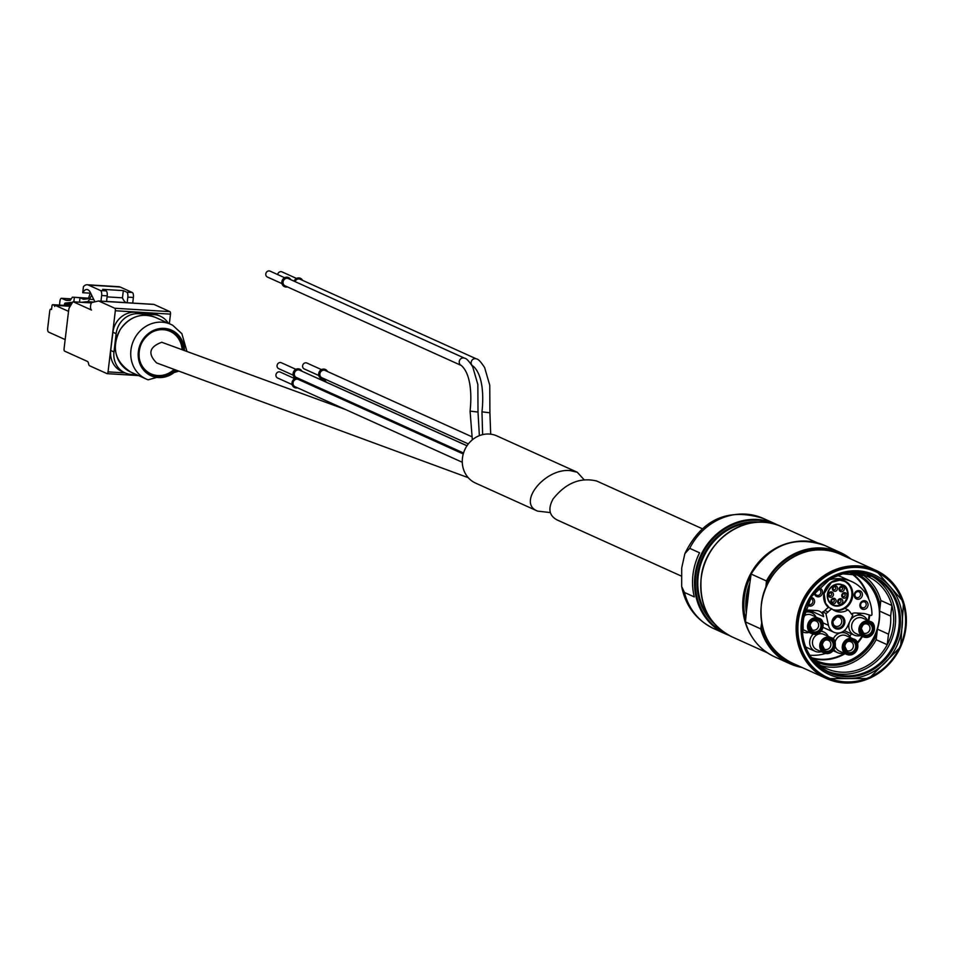 <?xml version="1.0" encoding="UTF-8"?>
<svg xmlns="http://www.w3.org/2000/svg" width="954" height="954" viewBox="0 0 954 954"><rect width="100%" height="100%" fill="white"/><g stroke="black" fill="none" stroke-linecap="round" stroke-linejoin="round"><path stroke-width="1.43" d="M681.108 575.977L557.029 519.906C549.134 515.637 547.811 508.673 553.058 499.002C565.71 483.07 580.259 477.072 596.691 481.019L702.084 528.635M684.447 592.458L694.309 596.918A60.4 55.046 114.3 0 1 692.974 574.618A60.4 55.046 114.3 0 1 699.58 552.807L689.706 548.347A60.4 55.046 -65.7 0 1 763.522 518.523L775.363 523.877A60.4 55.046 -65.7 0 1 778.428 525.392L775.363 523.877A60.4 55.046 -65.7 0 0 694.953 575.512A60.4 55.046 -65.7 0 0 725.624 633.957L713.783 628.614A60.4 55.046 -65.7 0 1 684.447 592.458L681.681 586.483L681.705 567.976L684.877 553.618L689.706 548.347M761.697 622.795L760.72 628.889L745.36 621.877C750.214 638.214 759.968 649.853 774.624 656.817A61.044 55.642 -65.7 0 1 745.432 621.984L746.529 610.62A57.455 52.363 -65.7 0 1 746.684 597.824A57.455 52.363 -65.7 0 1 749.558 585.196L746.529 610.62M749.558 585.196L751.144 574.058L766.432 580.962L765.871 587.771M751.025 574.153L751.144 574.058A61.044 55.642 -65.7 0 1 824.9 545.545C794.575 535.158 769.95 544.686 751.025 574.153M851.338 613.947A8.634 7.859 114.3 0 1 855.607 612.957L863.155 613.422A13.153 11.997 114.3 0 1 865.636 613.863L870.895 615.425A0.859 0.787 114.3 0 0 871.956 614.543A39.257 35.787 114.3 0 0 851.731 581.582A39.257 35.787 114.3 0 0 828.215 580.092M837.409 575.512A39.257 35.787 -65.7 0 1 842.024 577.194L851.731 581.582M805.403 610.465L806.762 610.25A13.153 11.997 114.3 0 1 809.314 610.119L816.851 610.584A8.634 7.859 114.3 0 1 819.391 611.204A8.634 7.859 114.3 0 1 823.648 616.63L809.231 610.119M831.948 621.817A7.012 6.392 -65.7 0 1 842.334 616.439A7.012 6.392 -65.7 0 1 840.903 628.388A7.012 6.392 -65.7 0 1 831.948 621.817M823.648 616.63L822.622 611.884L825.854 613.35A4.317 3.935 114.3 0 0 828.108 611.991A15.753 14.358 114.3 0 1 831.852 608.855A15.526 14.155 114.3 0 0 835.036 610.906A15.526 14.155 114.3 0 0 847.999 609.844A15.753 14.358 114.3 0 1 850.956 613.398A4.317 3.935 114.3 0 0 852.852 615.008L847.462 626.504A11.007 10.029 114.3 0 1 833.868 632.24L822.992 627.327M825.854 613.35L828.454 625.335A11.007 10.029 114.3 0 0 833.868 632.24M861.999 574.391A50.479 46.007 -65.7 0 1 880.84 600.507L879.588 611.073A47.283 43.085 -65.7 0 1 877.43 629.139L876.166 639.717L887.244 644.713A50.479 46.007 114.3 0 0 891.918 605.504L890.654 616.081L879.588 611.073M880.84 600.507L891.918 605.504M877.43 629.139L888.508 634.148L887.244 644.713M802.505 634.792L803.208 628.913A47.283 43.085 114.3 0 1 805.355 610.846L805.689 608.044M876.821 634.183A48.535 44.242 -65.7 0 1 815.42 661.516M876.166 639.717A50.479 46.007 -65.7 0 1 820.798 665.594M869.177 614.913A47.032 42.858 -65.7 0 1 868.247 620.625M861.951 636.246A47.032 42.858 -65.7 0 1 857.205 642.781M844.469 653.407A47.032 42.858 -65.7 0 1 811.687 657.747M851.791 572.782A47.461 43.252 -65.7 0 1 854.999 574.058A47.461 43.252 -65.7 0 1 875.51 633.635A47.461 43.252 -65.7 0 1 815.909 660.55A47.461 43.252 -65.7 0 1 812.832 658.999M855.392 573.056A48.535 44.242 -65.7 0 1 880.184 606.028M848.309 572.782A50.479 46.007 -65.7 0 1 867.723 576.49A50.479 46.007 -65.7 0 1 888.854 641.434A50.479 46.007 -65.7 0 1 826.152 668.492A50.479 46.007 -65.7 0 1 810.53 656.376M870.382 575.5A52.53 47.879 -65.7 0 1 890.559 642.209A52.53 47.879 -65.7 0 1 827.166 671.151M801.455 621.579A54.688 49.835 -65.7 0 1 882.45 579.615A54.688 49.835 -65.7 0 1 871.336 672.808A54.688 49.835 -65.7 0 1 801.455 621.579M746.29 612.587A57.455 52.363 -65.7 0 1 746.207 597.609A57.455 52.363 -65.7 0 1 749.832 582.858M745.515 619.11A59.542 54.259 -65.7 0 1 744.287 597.49A59.542 54.259 -65.7 0 1 750.619 576.335M751.442 636.044A60.4 55.046 -65.7 0 1 743.166 597.299A60.4 55.046 -65.7 0 1 793.99 541.884M888.508 634.148A47.283 43.085 114.3 0 0 890.654 616.081M822.622 611.884A4.317 3.935 114.3 0 0 824.876 610.524L828.108 611.991M824.876 610.524A15.753 14.358 114.3 0 1 828.43 607.507A15.753 14.358 114.3 0 1 828.621 607.4L831.852 608.855M833.474 610.059A15.526 14.155 114.3 0 0 844.767 608.39L847.999 609.844M854.235 594.676A4.424 4.031 -65.7 0 1 860.782 591.277A4.424 4.031 -65.7 0 1 859.876 598.814A4.424 4.031 -65.7 0 1 854.235 594.676M818.282 588.141A4.424 4.031 -65.7 0 1 822.575 592.1A4.424 4.031 -65.7 0 1 818.425 596.822A4.424 4.031 -65.7 0 1 814.382 592.601M810.983 597.407A4.424 4.031 -65.7 0 1 814.012 603.727A4.424 4.031 -65.7 0 1 807.144 604.526M859.912 604.788A4.424 4.031 -65.7 0 1 866.459 601.402A4.424 4.031 -65.7 0 1 865.552 608.938A4.424 4.031 -65.7 0 1 859.912 604.788M844.183 581.177A15.312 13.964 -65.7 0 1 850.694 600.209A15.312 13.964 -65.7 0 1 832.675 609.523M839.031 584.027A11.221 10.22 -65.7 0 1 842.334 584.838A11.221 10.22 -65.7 0 1 847.033 599.279A11.221 10.22 -65.7 0 1 833.092 605.289A11.221 10.22 -65.7 0 1 827.762 592.613A11.221 10.22 -65.7 0 1 839.031 584.027M842.191 584.778A11.221 10.22 -65.7 0 1 846.747 599.148A11.221 10.22 -65.7 0 1 832.949 605.218M837.636 601.306A2.802 2.552 -65.7 0 1 841.798 599.16A2.802 2.552 -65.7 0 1 841.225 603.93A2.802 2.552 -65.7 0 1 837.636 601.306M830.898 600.889A2.802 2.552 -65.7 0 1 835.048 598.742A2.802 2.552 -65.7 0 1 834.476 603.524A2.802 2.552 -65.7 0 1 830.898 600.889M828.263 594.437A2.802 2.552 -65.7 0 1 832.425 592.291A2.802 2.552 -65.7 0 1 831.852 597.061A2.802 2.552 -65.7 0 1 828.263 594.437M832.389 588.391A2.802 2.552 -65.7 0 1 836.539 586.245A2.802 2.552 -65.7 0 1 835.966 591.027A2.802 2.552 -65.7 0 1 832.389 588.391M839.126 588.809A2.802 2.552 -65.7 0 1 843.288 586.662A2.802 2.552 -65.7 0 1 842.716 591.432A2.802 2.552 -65.7 0 1 839.126 588.809M841.762 595.26A2.802 2.552 -65.7 0 1 845.912 593.114A2.802 2.552 -65.7 0 1 845.339 597.896A2.802 2.552 -65.7 0 1 841.762 595.26M832.425 621.722A6.153 5.605 -65.7 0 1 841.523 616.999A6.153 5.605 -65.7 0 1 840.271 627.482A6.153 5.605 -65.7 0 1 832.425 621.722M832.806 621.436A4.853 4.424 -65.7 0 1 839.258 617.286A4.853 4.424 -65.7 0 1 841.297 623.522A4.853 4.424 -65.7 0 1 832.806 621.436M860.615 604.645A3.136 2.85 -65.7 0 1 864.777 601.974A3.136 2.85 -65.7 0 1 862.201 607.674A3.136 2.85 -65.7 0 1 860.615 604.645M810.328 598.456A3.136 2.85 -65.7 0 1 812.605 602.713A3.136 2.85 -65.7 0 1 807.621 603.488M817.113 589.381A3.136 2.85 -65.7 0 1 820.595 593.436A3.136 2.85 -65.7 0 1 815.217 591.563M854.927 594.521A3.136 2.85 -65.7 0 1 859.101 591.85A3.136 2.85 -65.7 0 1 856.525 597.55A3.136 2.85 -65.7 0 1 854.927 594.521M842.465 595.117A1.514 1.371 -65.7 0 1 844.469 593.829A1.514 1.371 -65.7 0 1 843.229 596.584A1.514 1.371 -65.7 0 1 842.465 595.117M839.83 588.666A1.514 1.371 -65.7 0 1 841.845 587.366A1.514 1.371 -65.7 0 1 840.605 590.121A1.514 1.371 -65.7 0 1 839.83 588.666M833.092 588.248A1.514 1.371 -65.7 0 1 835.096 586.96A1.514 1.371 -65.7 0 1 833.856 589.715A1.514 1.371 -65.7 0 1 833.092 588.248M828.966 594.294A1.514 1.371 -65.7 0 1 830.982 592.994A1.514 1.371 -65.7 0 1 829.741 595.749A1.514 1.371 -65.7 0 1 828.966 594.294M831.602 600.746A1.514 1.371 -65.7 0 1 833.605 599.458A1.514 1.371 -65.7 0 1 832.365 602.212A1.514 1.371 -65.7 0 1 831.602 600.746M838.339 601.163A1.514 1.371 -65.7 0 1 840.355 599.875A1.514 1.371 -65.7 0 1 839.115 602.618A1.514 1.371 -65.7 0 1 838.339 601.163M809.779 655.219A47.461 43.252 114.3 0 0 825.592 653.466M849.775 636.187A47.461 43.252 114.3 0 0 851.433 633.861M859.351 614.233A47.461 43.252 114.3 0 0 859.518 613.195M860.556 628.901A7.012 6.392 -65.7 0 1 870.93 623.511A7.012 6.392 -65.7 0 1 869.511 635.459A7.012 6.392 -65.7 0 1 860.556 628.901M851.66 625.383A8.407 7.668 -65.7 0 1 862.857 618.192L870.143 621.483A8.407 7.668 -65.7 0 1 873.661 632.299A8.407 7.668 -65.7 0 1 863.215 636.807A8.407 7.668 -65.7 0 1 858.934 628.674A8.407 7.668 -65.7 0 1 870.143 621.483C878.372 622.938 874.019 640.993 863.215 636.807L855.929 633.528A8.407 7.668 -65.7 0 1 851.66 625.383M860.436 635.555A10.566 9.635 -65.7 0 1 854.235 635.125A10.566 9.635 -65.7 0 1 848.869 624.894A10.566 9.635 -65.7 0 1 862.941 615.855A10.566 9.635 -65.7 0 1 867.365 620.219M843.92 646.442A7.012 6.392 -65.7 0 1 854.307 641.052A7.012 6.392 -65.7 0 1 852.888 653.001A7.012 6.392 -65.7 0 1 843.92 646.442M835.096 642.471A8.407 7.668 -65.7 0 1 846.234 635.734L853.508 639.025A8.407 7.668 -65.7 0 1 857.038 649.841A8.407 7.668 -65.7 0 1 846.58 654.361A8.407 7.668 -65.7 0 1 842.31 646.216A8.407 7.668 -65.7 0 1 853.508 639.025C861.736 640.48 857.396 658.534 846.58 654.361L839.305 651.069A8.407 7.668 -65.7 0 1 835.287 646.287M833.152 639.12A10.566 9.635 -65.7 0 1 846.305 633.396A10.566 9.635 -65.7 0 1 850.741 637.773M843.813 653.096A10.566 9.635 -65.7 0 1 837.6 652.667A10.566 9.635 -65.7 0 1 833.975 649.662M821.43 645.059A7.012 6.392 -65.7 0 1 831.816 639.681A7.012 6.392 -65.7 0 1 830.385 651.63A7.012 6.392 -65.7 0 1 821.43 645.059M812.534 641.541A8.407 7.668 -65.7 0 1 823.731 634.35L831.017 637.642A8.407 7.668 -65.7 0 1 834.535 648.47A8.407 7.668 -65.7 0 1 824.089 652.977A8.407 7.668 -65.7 0 1 819.82 644.832A8.407 7.668 -65.7 0 1 831.017 637.642C839.246 639.108 834.893 657.151 824.089 652.977L816.803 649.686A8.407 7.668 -65.7 0 1 812.534 641.541M821.311 651.725A10.566 9.635 -65.7 0 1 815.11 651.284A10.566 9.635 -65.7 0 1 809.743 641.052A10.566 9.635 -65.7 0 1 813.213 634.112M821.06 631.286A10.566 9.635 -65.7 0 1 823.815 632.025A10.566 9.635 -65.7 0 1 828.239 636.39M809.195 625.741A7.012 6.392 -65.7 0 1 819.581 620.362A7.012 6.392 -65.7 0 1 818.162 632.311A7.012 6.392 -65.7 0 1 809.195 625.741M804.091 615.867A8.407 7.668 -65.7 0 1 811.508 615.032L818.782 618.323A8.407 7.668 -65.7 0 1 822.312 629.151A8.407 7.668 -65.7 0 1 811.854 633.659A8.407 7.668 -65.7 0 1 807.585 625.514A8.407 7.668 -65.7 0 1 818.782 618.323C827.011 619.79 822.67 637.844 811.854 633.659L804.58 630.367A8.407 7.668 -65.7 0 1 803.137 629.497M804.902 612.42A10.566 9.635 -65.7 0 1 811.58 612.706A10.566 9.635 -65.7 0 1 816.016 617.071M809.087 632.407A10.566 9.635 -65.7 0 1 802.874 631.977A10.566 9.635 -65.7 0 1 802.839 631.953L802.839 631.953M127.168 302.74L127.836 297.123A4.317 1.681 -86.5 0 0 126.727 292.151L123.328 290.612L122.47 297.827A21.572 8.383 -86.5 0 0 126.155 302.633L126.298 302.692M132.725 303.086L133.393 297.469A4.317 1.681 -86.5 0 0 132.284 292.484L120.144 287.011A21.572 8.383 -86.5 0 0 118.94 286.701L87.196 284.757A21.572 8.383 -86.5 0 0 83.439 286.653L82.724 292.711L90.678 293.2M90.189 293.164L88.722 297.708A2.588 1.002 -86.5 0 1 87.875 298.817L83.761 299.258A6.475 2.516 -86.5 0 1 83.594 299.27A6.475 2.516 -86.5 0 1 83.236 299.174L80.017 297.72L74.221 297.302L88.531 298.185L72.432 297.171L70.167 300.403L67.042 300.438A21.572 8.383 -86.5 0 1 66.804 300.427A21.572 8.383 -86.5 0 1 65.599 300.128L61.64 298.328A3.446 1.348 -86.5 0 0 61.438 298.28A3.446 1.348 -86.5 0 0 59.935 301.142L59.47 305.089M81.46 302.287L87.279 301.667A7.763 3.017 -86.5 0 0 89.473 299.258L91.656 295.191M94.947 301.81A25.889 10.065 -86.5 0 1 94.327 300.665L90.511 292.842A16.826 6.547 -86.5 0 0 86.909 289.491A16.826 6.547 -86.5 0 0 82.724 292.711M100.981 301.142L101.649 295.513A4.317 1.681 -86.5 0 0 100.54 290.541L88.412 285.055A21.572 8.383 -86.5 0 0 87.196 284.757M80.017 297.72L79.492 302.168M73.84 301.822L74.364 297.374M468.247 477.68L156.659 362.961C147.548 353.803 149.253 346.898 161.775 342.271L345.408 409.469M583.967 479.588L577.277 472.242L496.915 435.93A25.889 23.588 114.3 0 0 464.753 449.811A25.889 23.588 114.3 0 0 475.593 483.106L537.615 511.129L550.327 512.572M299.806 369.198A4.961 4.52 114.3 0 0 293.57 371.821A4.961 4.52 114.3 0 0 295.716 378.237M300.808 380.563A4.961 4.52 114.3 0 0 298.614 378.499A4.961 4.52 114.3 0 0 298.638 378.488M301.929 371.225A4.961 4.52 114.3 0 0 293.713 371.893A4.961 4.52 114.3 0 0 295.943 378.333A4.961 4.52 114.3 0 0 294.679 387.61A4.961 4.52 114.3 0 0 297.529 387.837M577.277 472.242L570.182 470.608C545.008 467.925 516.686 503.152 537.615 511.129M284.626 277.709L270.101 271.151A3.232 2.945 114.3 0 0 266.083 272.88A3.232 2.945 114.3 0 0 267.43 277.054L281.967 283.612M288.537 277.59A4.961 4.52 114.3 0 0 282.301 280.214A4.961 4.52 114.3 0 0 284.447 286.629M290.66 279.605A4.961 4.52 114.3 0 0 282.444 280.285A4.961 4.52 114.3 0 0 287.369 286.88M464.562 358.191L288.203 278.508A3.995 3.637 114.3 0 0 284.924 285.783L461.283 365.465A3.995 3.637 -65.7 0 1 459.256 361.602A3.995 3.637 -65.7 0 1 464.562 358.191C466.315 358.239 469.034 361.137 472.731 366.873L477.847 384.522L478.002 412.056L470.072 411.114C472.015 393.513 470.572 373.563 461.283 365.465M296.527 278.449L282.002 271.878A3.232 2.945 114.3 0 0 277.697 274.585M300.438 278.318A4.961 4.52 114.3 0 0 294.106 281.168M302.561 280.345A4.961 4.52 114.3 0 0 294.249 281.239M482.629 434.63L481.973 411.842C483.916 394.24 482.474 374.29 473.184 366.193A3.995 3.637 -65.7 0 1 471.157 362.329A3.995 3.637 -65.7 0 1 476.463 358.919L300.105 279.236A3.995 3.637 114.3 0 0 295.06 281.597M466.971 445.792L299.473 370.116A3.995 3.637 114.3 0 0 296.193 377.39L463.537 452.995M295.895 369.329L281.37 362.758A3.232 2.945 114.3 0 0 277.352 364.5A3.232 2.945 114.3 0 0 278.699 368.661L293.236 375.22M463.25 453.961L298.363 379.453A3.995 3.637 114.3 0 0 293.403 381.588A3.995 3.637 114.3 0 0 295.072 386.728L462.273 462.273M295.645 378.201L295.788 378.273A4.961 4.52 114.3 0 0 294.607 387.574M294.786 378.666L280.261 372.096A3.232 2.945 114.3 0 0 276.231 373.837A3.232 2.945 114.3 0 0 277.59 377.999L292.115 384.557M467.007 445.745L323.752 381.016A3.995 3.637 114.3 0 0 323.132 380.801M324.086 380.097A4.961 4.52 114.3 0 0 321.057 379.871M317.921 387.205A4.961 4.52 114.3 0 0 319.995 389.137M326.208 382.113A4.961 4.52 114.3 0 0 321.212 379.93M318.064 387.276A4.961 4.52 114.3 0 0 322.81 389.411M471.324 436.503L325.016 370.402A3.995 3.637 114.3 0 0 321.736 377.677L468.342 443.908M321.438 369.603L306.914 363.045A3.232 2.945 114.3 0 0 302.895 364.774A3.232 2.945 114.3 0 0 304.243 368.948L318.779 375.506M325.35 369.484A4.961 4.52 114.3 0 0 319.113 372.108A4.961 4.52 114.3 0 0 321.259 378.523M327.472 371.5A4.961 4.52 114.3 0 0 319.256 372.167A4.961 4.52 114.3 0 0 324.181 378.774M186.829 351.084L181.88 333.709L172.781 325.338A29.979 27.332 114.3 0 0 170.873 324.372A29.979 27.332 114.3 0 0 133.62 340.447A29.979 27.332 114.3 0 0 146.177 379.024A29.979 27.332 114.3 0 0 148.168 379.823L178.899 371.154M184.492 350.225A24.995 22.777 114.3 0 0 155.204 329.738A24.995 22.777 114.3 0 0 140.953 366.133A24.995 22.777 114.3 0 0 176.621 370.319M182.071 349.331A23.301 21.238 114.3 0 0 150.756 332.91M139.284 358.287A23.301 21.238 114.3 0 0 174.141 369.401M136.66 374.731L131.27 374.397A21.572 19.664 -65.7 0 1 124.914 372.823A21.572 19.664 -65.7 0 1 113.967 351.954L116.138 333.697A21.572 19.664 -65.7 0 1 138.509 313.687L153.976 314.641A21.572 19.664 -65.7 0 1 160.332 316.203A21.572 19.664 -65.7 0 1 168.309 323.227M124.914 372.823L121.683 371.368A21.572 19.664 -65.7 0 1 110.724 350.488L112.906 332.231A21.572 19.664 -65.7 0 1 135.277 312.232L150.744 313.174A21.572 19.664 -65.7 0 1 157.1 314.748L160.332 316.203M69.511 307.379A4.317 1.681 -86.5 0 0 68.676 310.157L64.085 348.651A2.158 0.835 -86.5 0 0 64.645 351.144L87.434 361.435A4.317 1.681 -86.5 0 1 88.436 363.2L88.615 364.023A4.317 1.681 -86.5 0 0 89.604 365.776L106.979 373.622A2.158 0.835 -86.5 0 0 107.098 373.658A2.158 0.835 -86.5 0 0 108.04 371.869L115.327 310.742A2.158 0.835 -86.5 0 0 114.778 308.249L98.846 301.059A4.317 1.681 -86.5 0 0 98.596 300.987A4.317 1.681 -86.5 0 0 98.405 301.011L92.073 302.478A3.673 1.431 -86.5 0 0 90.63 305.507L90.594 305.829A3.673 1.431 -86.5 0 0 91.536 310.062L73.303 301.81A2.158 0.835 -86.5 0 0 73.184 301.786A2.158 0.835 -86.5 0 0 72.647 302.179L69.511 307.379M169.335 323.68L170.48 314.128A2.158 0.835 -86.5 0 0 169.919 311.636L153.988 304.433A4.317 1.681 -86.5 0 0 153.749 304.374A4.317 1.681 -86.5 0 0 153.558 304.398L98.787 301.035M68.533 311.362L55.272 305.375L54.64 306.425L54.736 305.578L52.792 304.696A1.729 0.668 -86.5 0 0 52.697 304.672A1.729 0.668 -86.5 0 0 51.945 306.103L51.54 309.501L50.812 309.168A2.158 0.835 -86.5 0 0 50.693 309.144A2.158 0.835 -86.5 0 0 49.751 310.932L47.7 328.116A3.446 1.348 -86.5 0 0 48.594 332.099L65.17 339.588M52.792 304.696L70.381 305.936M64.264 305.566L64.431 304.183L71.192 304.6M72.587 302.299L64.967 303.11L64.431 304.183M74.221 297.302L72.432 297.171M106.55 301.428L126.155 302.633M106.538 301.476L107.206 295.859A4.317 1.681 -86.5 0 0 106.097 290.887L102.698 289.348L123.328 290.612M107.086 296.885L122.47 297.827M728.784 635.257A60.4 55.046 -65.7 0 1 725.624 633.957L728.784 635.269M799.559 666.357A60.4 55.046 -65.7 0 1 761.149 627.362M766.479 582.715A60.4 55.046 -65.7 0 1 848.535 557.959M774.624 656.817L789.912 663.722L802.016 667.466A61.044 55.642 -65.7 0 1 789.912 663.722A61.044 55.642 -65.7 0 1 760.72 628.889M766.432 580.962A61.044 55.642 -65.7 0 1 840.188 552.449A61.044 55.642 -65.7 0 1 850.98 559.056L840.188 552.449L824.9 545.545M850.086 572.746A47.032 42.858 -65.7 0 1 867.675 596.81M850.944 572.758A47.461 43.252 -65.7 0 1 868.879 599.351M869.738 615.08A47.461 43.252 -65.7 0 1 868.784 620.863M862.464 636.473A47.461 43.252 -65.7 0 1 857.443 643.378M845.089 653.681A47.461 43.252 -65.7 0 1 812.259 658.379M819.283 586.925A52.53 47.879 -65.7 0 1 872.23 576.288A52.53 47.879 -65.7 0 1 894.232 643.867A52.53 47.879 -65.7 0 1 828.966 672.021A52.53 47.879 -65.7 0 1 801.968 625.252M802.29 621.412A53.162 48.451 -65.7 0 1 881.019 580.616A53.162 48.451 -65.7 0 1 870.215 671.211A53.162 48.451 -65.7 0 1 802.29 621.412M798.295 621.388A58.122 52.983 -65.7 0 1 884.382 576.776A58.122 52.983 -65.7 0 1 872.564 675.837A58.122 52.983 -65.7 0 1 798.295 621.388M797.806 621.328A58.588 53.4 -65.7 0 1 884.561 576.371A58.588 53.4 -65.7 0 1 872.66 676.207A58.588 53.4 -65.7 0 1 797.806 621.328M796.9 621.173A59.279 54.032 -65.7 0 1 884.692 575.679A59.279 54.032 -65.7 0 1 872.648 676.708A59.279 54.032 -65.7 0 1 796.9 621.173M886.838 666.464A59.47 54.199 -65.7 0 1 826.748 678.64A59.47 54.199 -65.7 0 1 796.554 621.09A59.47 54.199 -65.7 0 1 875.724 570.242A59.47 54.199 -65.7 0 1 906.3 623.379M761.328 605.17A59.47 54.199 -65.7 0 1 840.51 554.322C808.42 538.151 764.488 566.354 761.28 605.122C759.384 632.001 769.473 651.188 791.522 662.72A59.47 54.199 -65.7 0 1 761.328 605.17M760.958 609.582A59.279 54.032 -65.7 0 1 761.328 605.098A59.279 54.032 -65.7 0 1 780.42 566.509M701.178 578.327A60.4 55.046 -65.7 0 1 781.6 526.691C749.009 510.259 704.386 538.903 701.13 578.279C699.21 605.575 709.454 625.073 731.849 636.771A60.4 55.046 -65.7 0 1 701.178 578.327M710.623 618.872A57.383 52.303 -65.7 0 1 698.209 575.894A57.383 52.303 -65.7 0 1 754.137 522.589M714.498 623.868A58.027 52.887 -65.7 0 1 697.374 575.751A58.027 52.887 -65.7 0 1 760.445 522.196M724.646 632.776A59.756 54.461 -65.7 0 1 695.788 575.656A59.756 54.461 -65.7 0 1 773.837 523.925M828.454 625.335L822.742 622.759M828.43 607.507A15.753 14.358 -65.7 0 1 824.924 589.81A15.753 14.358 -65.7 0 1 840.045 579.793A15.753 14.358 -65.7 0 1 852.566 591.468A15.753 14.358 -65.7 0 1 844.994 608.485M844.338 581.248L839.854 580.151L831.459 582.381L824.101 593.555L825.508 603.19L829.229 607.662A15.312 13.964 -65.7 0 1 824.948 590.335A15.312 13.964 -65.7 0 1 839.83 580.139A15.312 13.964 -65.7 0 1 844.338 581.248A15.312 13.964 -65.7 0 1 851.004 600.388A15.312 13.964 -65.7 0 1 832.77 609.582M838.852 584.397A10.78 9.826 -65.7 0 1 845.542 600.841A10.78 9.826 -65.7 0 1 828.37 599.792A10.78 9.826 -65.7 0 1 838.852 584.397M867.52 624.202L867.52 624.202A4.853 4.424 -65.7 0 1 869.547 630.451A4.853 4.424 -65.7 0 1 863.525 633.051A4.853 4.424 -65.7 0 1 863.513 633.051L861.367 628.614C862.547 624.5 864.598 623.022 867.52 624.202M861.033 628.793A6.118 5.581 -65.7 0 1 870.096 624.095A6.118 5.581 -65.7 0 1 868.855 634.529A6.118 5.581 -65.7 0 1 861.033 628.793M860.055 628.865A7.549 6.881 -65.7 0 1 871.24 623.069A7.549 6.881 -65.7 0 1 869.702 635.936A7.549 6.881 -65.7 0 1 860.055 628.865M850.885 641.744A4.853 4.424 -65.7 0 1 850.896 641.744A4.853 4.424 -65.7 0 1 852.924 647.993A4.853 4.424 -65.7 0 1 846.89 650.592L844.743 646.156C845.924 642.042 847.975 640.575 850.885 641.744M844.409 646.335A6.118 5.581 -65.7 0 1 853.472 641.648A6.118 5.581 -65.7 0 1 852.232 652.071A6.118 5.581 -65.7 0 1 844.409 646.335M843.431 646.407A7.549 6.881 -65.7 0 1 854.605 640.611A7.549 6.881 -65.7 0 1 853.079 653.478A7.549 6.881 -65.7 0 1 843.431 646.407M828.394 640.361L828.394 640.361A4.853 4.424 -65.7 0 1 830.433 646.609A4.853 4.424 -65.7 0 1 824.399 649.209L822.253 644.773C823.433 640.659 825.472 639.192 828.394 640.361M821.919 644.952A6.118 5.581 -65.7 0 1 830.97 640.265A6.118 5.581 -65.7 0 1 829.73 650.688A6.118 5.581 -65.7 0 1 821.919 644.952M820.929 645.023A7.549 6.881 -65.7 0 1 832.115 639.228A7.549 6.881 -65.7 0 1 830.576 652.095A7.549 6.881 -65.7 0 1 820.929 645.023M816.159 621.054A4.853 4.424 -65.7 0 1 816.171 621.054A4.853 4.424 -65.7 0 1 818.198 627.291A4.853 4.424 -65.7 0 1 812.164 629.89L810.018 625.466C811.198 621.352 813.249 619.873 816.159 621.054M809.684 625.645A6.118 5.581 -65.7 0 1 818.747 620.947A6.118 5.581 -65.7 0 1 817.506 631.369A6.118 5.581 -65.7 0 1 809.684 625.645M808.706 625.717A7.549 6.881 -65.7 0 1 819.88 619.921A7.549 6.881 -65.7 0 1 818.353 632.788A7.549 6.881 -65.7 0 1 808.706 625.717M127.836 297.123L133.393 297.469M126.727 292.151L132.284 292.484M83.236 299.174L84.095 299.222M87.279 301.667L93.826 302.072M89.473 299.258L93.766 299.52M88.412 285.055L120.144 287.011M481.973 411.842L489.903 412.796L489.76 385.249L484.632 367.6C480.935 361.864 478.216 358.978 476.463 358.919M130.77 372.06C114.683 361.471 111.201 347.256 120.311 329.416C129.827 316.454 141.538 312.447 155.454 317.408A29.979 27.332 114.3 0 0 118.201 333.483A29.979 27.332 114.3 0 0 130.77 372.06L146.177 379.024M183.013 349.677A23.778 21.668 114.3 0 0 150.899 332.815A23.778 21.668 114.3 0 0 139.32 358.466A23.778 21.668 114.3 0 0 175.119 369.758M150.744 313.174L153.976 314.641M110.724 350.488L113.967 351.954M112.906 332.231L116.138 333.697M135.277 312.232L138.509 313.687M107.23 373.646L138.509 375.566M108.04 371.869L125.117 372.919M115.327 310.742L170.48 314.128M114.778 308.249L169.919 311.636M98.846 301.059L153.988 304.433M73.303 301.81L91.477 302.931M55.272 305.375L70.167 306.282L55.201 305.352M61.64 298.328L71.204 298.924M64.967 303.11L71.836 303.539M65.599 300.128L70.167 300.403M101.649 295.513L107.206 295.859M100.54 290.541L106.097 290.887M681.681 586.483C685.532 605.993 696.229 620.028 713.783 628.614M684.877 553.618C701.81 519.131 728.021 507.433 763.522 518.523M872.23 576.288L842.752 573.843L830.66 578.649L811.592 596.453L802.457 621.316C800.811 645.059 809.648 661.957 828.966 672.021M840.51 554.322L875.724 570.242L903.521 601.926L900.683 646.788L868.891 678.556L826.748 678.64L791.522 662.72M817.256 542.802L781.6 526.691M767.517 652.894L731.849 636.771M842.048 584.719C852.888 586.531 847.247 610.643 832.806 605.158M836.706 617.011L832.842 621.531L833.367 624.381M862.941 615.855L856.668 613.028M854.235 635.125L844.266 630.618M846.305 633.396L842.632 631.739M837.6 652.667L833.212 650.688M823.815 632.025L821.358 630.904M815.11 651.284L805.605 646.991M811.58 612.706L806.309 610.322M450.073 447.998L463.024 452.768M479.373 435.644L478.002 412.056M472.337 439.818L470.072 411.114M490.702 434.177L489.903 412.796M472.099 365.704L473.184 366.193M155.454 317.408L170.873 324.372M150.899 332.815C141.967 339.075 138.103 347.626 139.32 358.466M107.098 373.658L138.569 375.59M98.596 300.987L153.749 304.374M73.184 301.786L91.489 302.907M52.697 304.672L63.763 305.352M61.438 298.28L71.228 298.888"/></g></svg>
